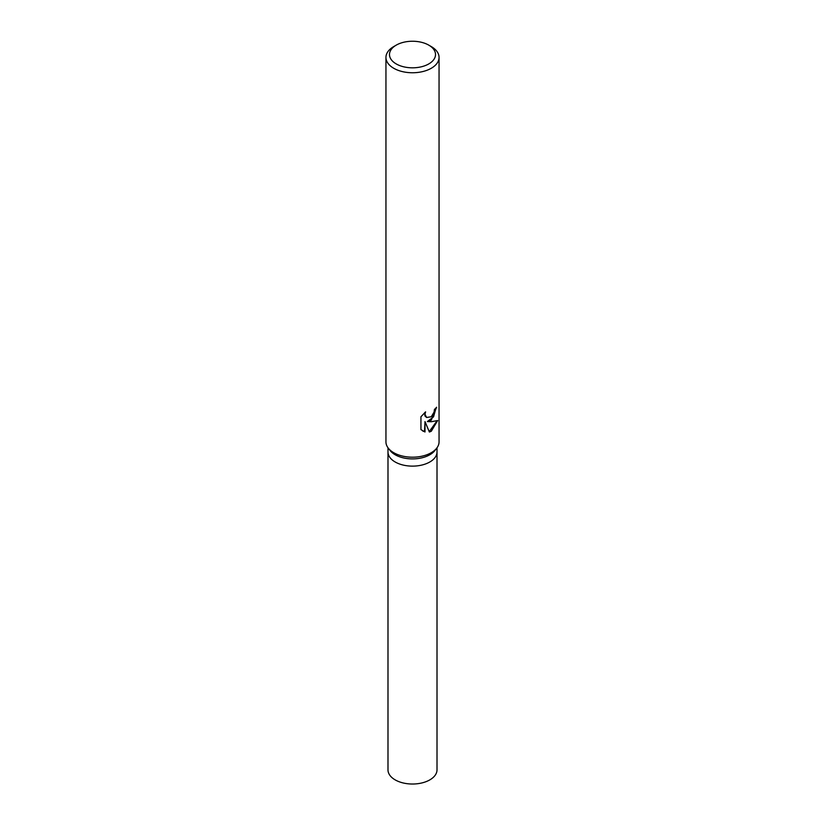 <?xml version="1.0" encoding="UTF-8"?>
<svg xmlns="http://www.w3.org/2000/svg" width="825" height="825" viewBox="0 0 825 825"><rect width="100%" height="100%" fill="white"/><g stroke="black" fill="none" stroke-linecap="round" stroke-linejoin="round"><path stroke-width="1.24" d="M428.773 45.138L431.279 46.582A26.555 15.324 180 0 1 439.055 57.43L439.055 441.87A26.555 15.324 180 0 1 436.734 448.13L434.878 450.532A24.513 14.149 180 0 1 429.835 454.761A24.513 14.149 180 0 1 390.122 450.532L388.266 448.13A26.555 15.324 180 0 1 385.945 441.87L385.945 57.43A26.555 15.324 180 0 1 393.721 46.582L396.227 45.138A23.007 13.283 180 0 1 428.773 45.138A23.007 13.283 180 0 1 428.773 63.927A23.007 13.283 180 0 1 396.227 63.927A23.007 13.283 180 0 1 396.227 45.138L393.721 46.582M429.835 461.979A24.513 14.149 180 0 0 437.013 451.976A24.513 14.149 180 0 1 429.835 461.979A24.513 14.149 180 0 1 403.116 465.052A24.513 14.149 180 0 1 387.987 451.976L387.987 447.758M436.734 448.13A26.555 15.324 180 0 1 431.279 452.708A26.555 15.324 180 0 1 388.266 448.13M431.269 420.193L427.34 421.565L431.279 421.73L437.673 420.533L431.279 431.258L429.371 432.032L424.999 421.575L424.999 431.98L420.936 429.598L420.936 416.769L425.597 411.85L424.978 414.367L426.638 417.481L431.269 416.749L434.074 412.098L434.455 409.427A26.555 15.324 0 0 0 436.6 407.241L431.269 420.193M439.055 57.43A26.555 15.324 180 0 1 431.279 68.269A26.555 15.324 180 0 1 402.342 71.589A26.555 15.324 180 0 1 385.945 57.43M436.074 407.859L433.548 416.831L427.34 421.565M426.412 417.337L424.937 415.934L424.7 412.644M422.627 430.939L424.504 431.692L424.999 421.575M429.227 431.661L437.013 420.853M437.013 452.1L437.013 769.869A24.513 14.149 180 0 1 429.835 779.873A24.513 14.149 180 0 1 403.116 782.946A24.513 14.149 180 0 1 387.987 769.869L387.987 452.1M437.013 451.976L437.013 447.758"/></g></svg>
